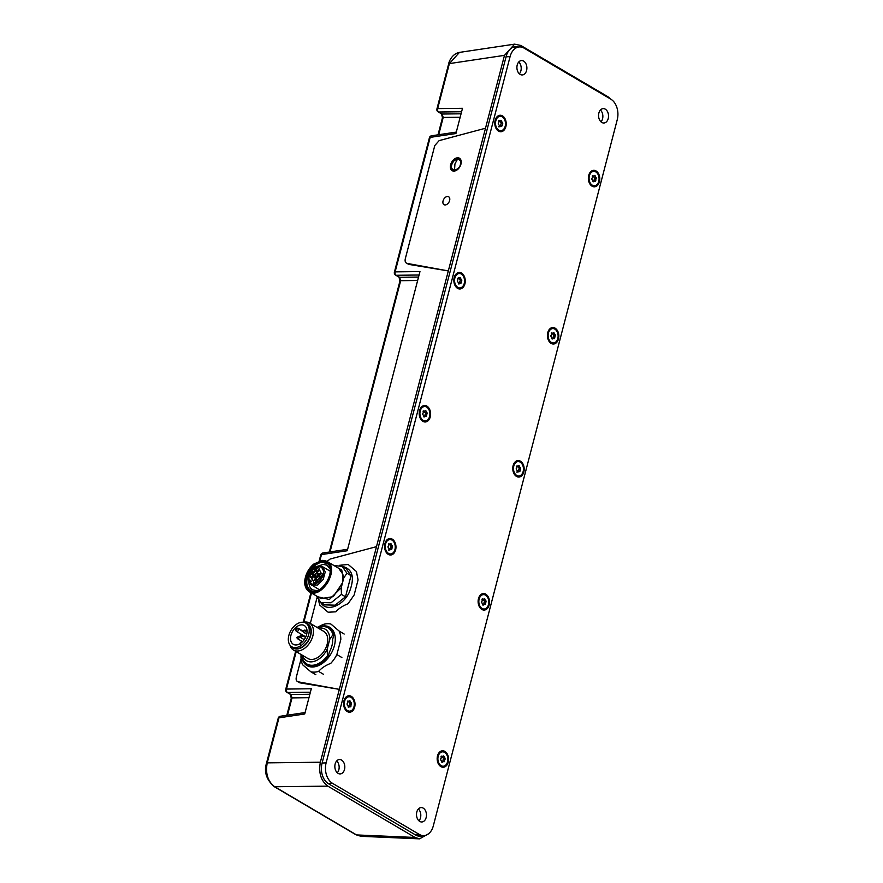 <?xml version="1.0" encoding="UTF-8"?>
<svg xmlns="http://www.w3.org/2000/svg" width="883" height="883" viewBox="0 0 883 883"><rect width="100%" height="100%" fill="white"/><g stroke="black" fill="none" stroke-linecap="round" stroke-linejoin="round"><path stroke-width="1.32" d="M305.099 578.707C302.251 591.599 314.547 597.239 323.818 587.294C334.149 577.758 332.957 559.215 322.096 560.495L313.675 564.138C309.16 568.023 306.302 572.868 305.099 578.707L305.076 578.84C304.138 584.965 305.518 589.237 309.205 591.676C321.478 600.164 340.385 568.045 327.008 561.433L330.143 559.027L376.5 546.654L339.337 689.347L298.156 681.808L299.9 682.835L298.156 681.808C296.412 681.279 295.794 679.755 296.302 677.217L301.092 658.839M310.397 692.217L287.527 692.482A2.616 1.943 -90.7 0 1 286.456 689.06L311.291 688.773L304.723 713.983L278.962 717.835L267.24 762.846C265.286 773.497 267.781 781.466 274.723 786.753A2.616 1.722 -59.5 0 1 274.127 786.598L274.127 786.598C266.39 779.634 263.851 771.83 266.5 763.188A2.616 0.784 14.6 0 1 267.24 762.846L320.352 762.228L339.337 689.347L299.9 682.835M310.308 623.464L316.942 597.979M485.495 128.234L439.127 140.618L434.789 145.552L405.286 258.807C404.778 261.335 405.407 262.869 407.151 263.399L448.321 270.938L504.48 55.353L449.381 63.598L437.659 108.609L462.493 108.311L455.926 133.532L430.164 137.384A2.616 1.854 -98.5 0 1 431.566 135.783A2.616 2.616 0 0 0 429.425 137.715A2.616 0.784 14.6 0 1 430.164 137.384L395.131 271.865L419.966 271.567L347.251 550.738L321.489 554.59A2.616 1.854 -98.5 0 1 322.902 552.99A2.616 2.616 0 0 0 320.75 554.921A2.616 0.784 14.6 0 1 321.489 554.59L319.878 560.76M408.884 264.414L406.401 263.123L408.884 264.414L448.321 270.938L376.5 546.654M460.198 158.863A7.207 4.691 -59.8 0 0 458.575 158.885M452.328 169.602A7.207 4.691 -59.8 0 0 453.111 171.026M460.948 164.161A7.207 4.691 -59.8 0 0 459.425 158.223A7.207 4.691 -59.8 0 0 451.743 162.086A7.207 4.691 -59.8 0 0 452.173 170.673A7.207 4.691 -59.8 0 0 460.948 164.161M449.624 200.54A4.581 2.98 -59.8 0 0 448.652 196.766A4.581 2.98 -59.8 0 0 443.763 199.216A4.581 2.98 -59.8 0 0 444.039 204.679A4.581 2.98 -59.8 0 0 449.624 200.54M419.105 836.19A15.673 10.839 87.1 0 0 420.705 835.76M518.144 46.998A15.717 10.872 87.1 0 0 506.169 56.38L322.063 763.21A15.717 10.872 87.1 0 0 328.487 783.729L415.661 835.031A15.717 10.872 87.1 0 0 420.054 836.223A15.717 10.872 87.1 0 0 422.736 835.66M286.832 715.274L291.269 698.232A2.616 0.784 14.6 0 1 292.008 697.901L290.937 694.48L309.867 694.259M320.352 762.228C318.443 772.868 320.948 780.837 327.836 786.135L274.723 786.753L356.577 834.932L361.059 836.311L419.557 838.85L428.575 833.762M361.059 836.311L355.981 834.766A2.616 1.722 -59.5 0 0 356.577 834.932L415.054 837.459L327.836 786.135M415.054 837.459L419.557 838.85M611.036 99.304L607.99 96.777L520.771 45.452L514.59 44.15L504.48 55.353M448.641 63.929C449.226 60.474 452.736 53.631 459.458 52.395L449.381 63.598A2.616 0.784 14.6 0 0 448.641 63.929L436.919 108.94A2.616 0.784 14.6 0 1 437.659 108.609A2.616 1.943 -90.7 0 0 438.73 112.02L442.129 114.028L461.058 113.808M460.164 117.24L443.2 117.439L442.129 114.028A2.616 1.722 -59.5 0 1 441.533 113.863L442.46 117.77A2.616 0.784 14.6 0 1 443.2 117.439L438.696 134.724M329.348 552.03L399.944 281.026A2.616 0.784 14.6 0 1 400.672 280.695L399.613 277.284L418.542 277.063M399.944 281.026L399.006 277.119A2.616 1.722 -59.5 0 0 399.613 277.284L396.202 275.275A2.616 1.943 -90.7 0 1 395.131 271.865A2.616 0.784 14.6 0 0 394.392 272.196A2.616 2.616 0 0 0 395.595 275.11A2.616 1.722 -59.5 0 0 396.202 275.275L419.072 275.01M290.33 694.325L290.33 694.325A2.616 1.722 -59.5 0 0 290.937 694.48L287.527 692.482A2.616 1.722 -59.5 0 1 286.931 692.316L290.33 694.325L291.269 698.232M516.114 47.097A15.673 10.839 87.1 0 0 514.469 46.832M518.763 61.987A7.207 4.978 -92.9 0 1 519.359 73.808M523.63 61.104A7.207 4.978 -92.9 0 1 526.842 69.029A7.207 4.978 -92.9 0 1 522.261 74.945A7.207 4.978 -92.9 0 1 516.919 68.002A7.207 4.978 -92.9 0 1 521.533 60.563A7.207 4.978 -92.9 0 1 523.63 61.104M600.418 110.044A7.207 4.978 -92.9 0 1 601.014 121.865M605.285 109.161A7.207 4.978 -92.9 0 1 608.486 117.086A7.207 4.978 -92.9 0 1 603.917 123.002A7.207 4.978 -92.9 0 1 598.575 116.059A7.207 4.978 -92.9 0 1 603.188 108.62A7.207 4.978 -92.9 0 1 605.285 109.161M418.354 809.005A7.207 4.978 -92.9 0 1 418.95 820.837M423.211 808.133A7.207 4.978 -92.9 0 1 426.423 816.058A7.207 4.978 -92.9 0 1 421.842 821.974A7.207 4.978 -92.9 0 1 416.511 815.031A7.207 4.978 -92.9 0 1 421.125 807.581A7.207 4.978 -92.9 0 1 423.211 808.133M617.25 119.691A15.717 10.872 87.1 0 0 610.826 99.172L524.072 48.112A15.717 10.872 87.1 0 0 519.502 46.931A15.717 10.872 87.1 0 0 510.087 56.611L326.125 762.846A15.717 10.872 87.1 0 0 332.56 783.364L419.315 834.424A15.717 10.872 87.1 0 0 423.873 835.605A15.717 10.872 87.1 0 0 433.299 825.914L617.25 119.691M417.615 835.892A15.717 10.872 87.1 0 0 418.211 835.892L423.873 835.605M519.502 46.931L513.84 47.207A15.717 10.872 87.1 0 0 512.935 47.307M440.882 766.643A8.256 5.706 87.1 0 0 448.31 761.841A8.256 5.706 87.1 0 0 444.37 751.157A8.256 5.706 87.1 0 0 437.295 756.93A8.256 5.706 87.1 0 0 437.538 761.676A8.256 5.706 87.1 0 0 440.882 766.643M481.831 609.436A8.256 5.706 87.1 0 0 489.259 604.634A8.256 5.706 87.1 0 0 485.319 593.95A8.256 5.706 87.1 0 0 478.244 599.723A8.256 5.706 87.1 0 0 478.487 604.469A8.256 5.706 87.1 0 0 481.831 609.436M516.489 476.423A8.256 5.706 87.1 0 0 523.917 471.61A8.256 5.706 87.1 0 0 519.966 460.926A8.256 5.706 87.1 0 0 512.891 466.699A8.256 5.706 87.1 0 0 513.133 471.445A8.256 5.706 87.1 0 0 516.489 476.423M551.135 343.399A8.256 5.706 87.1 0 0 558.564 338.586A8.256 5.706 87.1 0 0 554.612 327.902A8.256 5.706 87.1 0 0 547.548 333.675A8.256 5.706 87.1 0 0 547.78 338.432A8.256 5.706 87.1 0 0 551.135 343.399M592.085 186.192A8.256 5.706 87.1 0 0 599.513 181.379A8.256 5.706 87.1 0 0 595.561 170.695A8.256 5.706 87.1 0 0 588.497 176.468A8.256 5.706 87.1 0 0 588.729 181.225A8.256 5.706 87.1 0 0 592.085 186.192M498.531 131.125A8.256 5.706 87.1 0 0 505.948 126.313A8.256 5.706 87.1 0 0 502.008 115.629A8.256 5.706 87.1 0 0 494.933 121.401A8.256 5.706 87.1 0 0 495.175 126.159A8.256 5.706 87.1 0 0 498.531 131.125M457.582 288.333A8.256 5.706 87.1 0 0 464.999 283.52A8.256 5.706 87.1 0 0 461.058 272.836A8.256 5.706 87.1 0 0 453.983 278.609A8.256 5.706 87.1 0 0 454.226 283.366A8.256 5.706 87.1 0 0 457.582 288.333M422.924 421.357A8.256 5.706 87.1 0 0 430.352 416.544A8.256 5.706 87.1 0 0 426.412 405.86A8.256 5.706 87.1 0 0 419.337 411.633A8.256 5.706 87.1 0 0 419.58 416.39A8.256 5.706 87.1 0 0 422.924 421.357M347.328 711.577A8.256 5.706 87.1 0 0 354.756 706.775A8.256 5.706 87.1 0 0 350.805 696.091A8.256 5.706 87.1 0 0 343.741 701.864A8.256 5.706 87.1 0 0 343.973 706.61A8.256 5.706 87.1 0 0 347.328 711.577M388.277 554.369A8.256 5.706 87.1 0 0 395.705 549.568A8.256 5.706 87.1 0 0 391.754 538.884A8.256 5.706 87.1 0 0 384.69 544.656A8.256 5.706 87.1 0 0 384.922 549.403A8.256 5.706 87.1 0 0 388.277 554.369M341.566 760.075A7.207 4.978 -92.9 0 1 344.767 768A7.207 4.978 -92.9 0 1 340.198 773.916A7.207 4.978 -92.9 0 1 334.856 766.974A7.207 4.978 -92.9 0 1 339.469 759.523A7.207 4.978 -92.9 0 1 341.566 760.075M336.699 760.947A7.207 4.978 -92.9 0 1 337.295 772.78M311.302 581.566L309.514 580.517L310.948 580.12L310.452 584.215L311.633 585.208L317.538 585.032L323.167 579.535L325.242 571.941L322.527 566.698C318.542 565.352 315.275 566.224 312.748 569.314C310.783 572.063 308.057 573.674 308.984 581.698M319.293 589.712L310.452 584.215M310.518 582.802L309.293 582.074L309.514 580.517M309.05 581.08L309.293 582.074L309.348 580.672C306.556 572.802 319.282 561.676 322.648 569.049C326.831 575.606 315.209 588.773 310.507 582.813M314.955 583.034L316.147 581.003M316.125 580.561L314.547 583.233M315.993 580.164C316.18 582.184 315.397 583.199 313.664 583.188C313.222 580.871 313.895 579.734 315.65 579.8L315.993 580.164M317.703 571.146L319.282 568.464M319.149 568.067C319.326 570.098 318.542 571.102 316.809 571.102C316.379 568.773 317.041 567.648 318.807 567.714L319.149 568.067M311.798 577.228L313.001 575.197M312.979 574.745L311.401 577.427M312.847 574.358C313.024 576.378 312.251 577.394 310.518 577.383C310.076 575.054 310.739 573.928 312.505 573.994L312.847 574.358M321.246 576.754L322.45 574.723M322.427 574.27L320.849 576.952M322.295 573.884C322.472 575.904 321.699 576.919 319.966 576.908C319.525 574.579 320.187 573.453 321.953 573.52L322.295 573.884M315.959 570.528L313.156 573.332L315.617 570.33C316.313 572.659 317.626 572.592 319.569 570.131L320.971 572.714C318.664 574.502 318.222 576.18 319.657 577.78L319.646 577.791M319.657 577.78L316.854 580.572L316.125 579.016L312.891 580.771L311.489 578.188L313.233 580.97M316.28 579.127L317.163 580.385M311.831 578.387C314.149 576.61 314.591 574.921 313.156 573.332L312.814 573.122C314.249 574.723 313.807 576.4 311.489 578.188M316.522 576.985L317.725 574.965M317.703 574.513L316.125 577.195M317.571 574.116C317.748 576.146 316.975 577.151 315.242 577.14C314.801 574.822 315.463 573.696 317.229 573.762L317.571 574.116M318.189 573.497L317.692 572.968C314.613 573.387 313.642 575.043 314.767 577.935C317.317 577.946 318.454 576.467 318.189 573.497M314.955 578.023L315.11 578.133C317.659 578.144 318.796 576.665 318.531 573.696L317.858 573.078M319.889 570.374L316.522 571.974M314.712 569.215L315.209 570.131L314.337 570.087L314.58 568.961L316.511 567.901L316.246 569.138L316.302 568.122L315.628 568.155L315.551 569.105L314.712 569.215M316.975 582.515L315.794 582.581L317.946 580.44L316.401 582.35L316.975 582.515M319.204 579.071L321.346 576.941L321.191 578.795L319.204 579.071M311.092 573.288L311.831 573.52L310.871 573.497L311.136 572.294L312.957 571.952L312.681 570.738L313.388 572.041L311.257 572.548L311.092 573.288M320.099 579.105L321.07 578.133L321.401 578.751M320.728 577.935L321.059 578.553L319.756 578.895L320.728 577.935M318.498 600.473L319.867 605.186L328.123 612.217L335.849 611.831C338.774 608.475 342.836 605.782 348.034 603.762L354.138 594.999L358.068 579.899L356.434 571.522L348.189 564.48L339.359 565.319M320.706 602.394C325.893 612.283 342.339 606.654 349.094 592.692C355.165 577.625 352.781 568.818 341.964 566.279M318.046 566.113L323.244 564.347L327.063 565.23L329.999 568.873M317.163 590.683L312.549 589.877C310.043 588.288 308.84 585.517 308.951 581.566M311.776 591.135C305.893 587.648 305.187 581.224 309.668 571.875C314.856 563.641 320.728 562.118 322.604 562.294L327.781 563.939M326.522 562.835L322.659 562.074C311.015 561.798 300.761 585.241 310.198 590.572M321.809 561.577L326.103 562.57C338.388 568.641 321.037 598.122 309.767 590.341C304.756 586.323 304.392 579.976 308.686 571.301C313.94 562.946 319.9 561.4 321.809 561.577M309.205 591.676L320.937 598.586L333.266 596.654L342.505 582.824L342.736 574.038L338.741 568.332L327.008 561.433L322.328 560.352L313.818 564.027M317.935 596.809L329.359 599.513L341.224 587.725L343.774 577.923L346.953 573.255L342.174 566.4L333.962 565.517M346.953 573.255L351.015 575.639L345.507 596.787L335.132 605.164L324.9 604.866M346.158 568.74L351.015 575.639M343.774 577.923L341.71 570.043L335.739 566.566M316.158 595.771L320.915 602.526L331.07 602.769L341.445 594.402L341.224 587.725M345.507 596.787L341.445 594.402M303.322 631.919L297.891 628.1L303.2 631.224M296.114 628.42L296.291 629.756A1.313 0.916 151.5 0 0 295.993 630.881L295.761 628.773A10.872 7.141 120.5 0 1 296.114 628.42L297.891 628.1M296.291 629.756L295.761 628.773M301.401 624.877A10.872 7.141 -59.5 0 0 291.633 633.266A10.872 7.141 -59.5 0 0 293.266 644.281A10.872 7.141 -59.5 0 0 304.944 638.541A10.872 7.141 -59.5 0 0 304.293 625.55A10.872 7.141 -59.5 0 0 301.401 624.877M302.085 622.217A13.753 9.04 -59.5 0 0 289.734 632.824A13.753 9.04 -59.5 0 0 291.809 646.764A13.753 9.04 -59.5 0 0 306.578 639.502A13.753 9.04 -59.5 0 0 305.761 623.067A13.753 9.04 -59.5 0 0 302.085 622.217M291.809 646.764L293.509 647.769A13.753 9.04 -59.5 0 0 308.277 640.506A13.753 9.04 -59.5 0 0 307.461 624.06L305.761 623.067M305.573 622.957A14.139 9.294 120.5 0 1 308.498 640.628A14.139 9.294 120.5 0 1 291.622 646.654M289.999 645.142A15.717 10.331 -59.5 0 0 293.531 650.065A15.717 10.331 -59.5 0 0 297.726 651.025A15.717 10.331 -59.5 0 0 311.842 638.906A15.717 10.331 -59.5 0 0 309.48 622.968A15.717 10.331 -59.5 0 0 305.286 622.007A15.717 10.331 -59.5 0 0 303.454 622.272M293.531 650.065L307.825 658.475A15.717 10.331 -59.5 0 0 312.008 659.435A15.717 10.331 -59.5 0 0 326.125 647.316A15.717 10.331 -59.5 0 0 323.763 631.378L309.48 622.968M301.898 654.987L302.085 657.14A20.949 13.775 -59.5 0 0 306.865 663.983A20.949 13.775 -59.5 0 0 327.405 655.859L327.174 649.193A18.333 12.053 120.5 0 1 313.597 661.522A18.333 12.053 120.5 0 1 302.472 655.318M327.174 649.193L329.734 639.391L332.913 634.722A20.949 13.775 -59.5 0 0 328.123 627.868A20.949 13.775 -59.5 0 0 317.615 627.758M318.41 628.232A18.333 12.053 120.5 0 1 329.734 639.391M328.123 627.868L328.973 628.365A20.949 13.775 120.5 0 1 333.763 635.219L332.648 639.48A18.83 12.384 -59.5 0 1 329.359 652.107L328.255 656.367L327.405 655.859M332.913 634.722L333.763 635.219M328.255 656.367A20.949 13.775 120.5 0 1 307.714 664.491L306.865 663.983M301.434 654.711A22.263 14.636 -59.5 0 0 311.809 666.985A22.263 14.636 -59.5 0 0 329.58 656.003A22.263 14.636 -59.5 0 0 333.995 632.371A22.263 14.636 -59.5 0 0 317.383 627.625M317.085 627.449L323.2 624.447A26.192 17.218 120.5 0 1 330.926 624.06L339.182 631.102A26.192 17.218 120.5 0 1 340.816 639.48L336.876 654.579A26.192 17.218 120.5 0 1 334.116 659.204A26.192 17.218 120.5 0 1 330.783 663.343C325.584 665.363 321.522 668.056 318.597 671.411A26.192 17.218 120.5 0 1 310.86 671.797L302.615 664.756A26.192 17.218 120.5 0 1 300.982 656.389L301.081 654.502M344.171 634.038L339.182 631.102M341.876 657.515L336.876 654.579M323.586 674.347L318.597 671.411M310.86 671.797L315.86 674.733M451.809 168.465L453.211 170.375L456.224 170.452M461.235 161.854L459.679 159.271L457.328 158.984M346.07 698.321A7.207 4.978 -92.9 0 1 348.951 696.764A7.207 4.978 -92.9 0 1 354.293 703.718A7.207 4.978 -92.9 0 1 349.679 711.157A7.207 4.978 -92.9 0 1 344.701 706.444A7.207 4.978 -92.9 0 1 346.07 698.321M343.708 702.018A7.207 4.978 -92.9 0 1 345.308 698.365A7.207 4.978 -92.9 0 1 348.2 696.808A7.207 4.978 -92.9 0 1 348.575 696.808M349.293 711.157A7.207 4.978 -92.9 0 1 348.917 711.19A7.207 4.978 -92.9 0 1 343.94 706.455M349.635 700.782A1.435 0.993 -92.9 0 1 348.211 701.091L347.549 701.875A1.435 0.993 -92.9 0 1 347.074 703.806L347.24 705.053A1.435 0.993 -92.9 0 1 348.167 706.676L348.995 707.14A1.435 0.993 -92.9 0 1 350.408 706.83L351.07 706.058A1.435 0.993 -92.9 0 1 351.555 704.126L351.39 702.879A1.435 0.993 -92.9 0 1 350.452 701.245L349.635 700.782M349.16 701.312L350.452 701.245M349.547 706.543L349.502 706.135A1.435 0.993 -92.9 0 1 349.977 704.204L349.823 702.956A1.435 0.993 -92.9 0 1 348.884 701.389L347.505 701.466M348.178 706.61A1.435 0.993 -92.9 0 1 348.189 706.61L349.756 706.532M439.624 753.387A7.207 4.978 -92.9 0 1 442.504 751.83A7.207 4.978 -92.9 0 1 447.847 758.773A7.207 4.978 -92.9 0 1 443.233 766.223A7.207 4.978 -92.9 0 1 438.255 761.51A7.207 4.978 -92.9 0 1 439.624 753.387M437.273 757.084A7.207 4.978 -92.9 0 1 438.873 753.431A7.207 4.978 -92.9 0 1 441.754 751.875A7.207 4.978 -92.9 0 1 442.129 751.875M442.858 766.223A7.207 4.978 -92.9 0 1 442.482 766.256A7.207 4.978 -92.9 0 1 437.493 761.521M443.189 755.848A1.435 0.993 -92.9 0 1 441.776 756.157L441.114 756.941A1.435 0.993 -92.9 0 1 440.628 758.872L440.794 760.12A1.435 0.993 -92.9 0 1 441.732 761.742L442.549 762.206A1.435 0.993 -92.9 0 1 443.972 761.897L444.635 761.113A1.435 0.993 -92.9 0 1 445.109 759.181L444.944 757.945A1.435 0.993 -92.9 0 1 444.017 756.312L443.189 755.848M443.1 761.61L443.067 761.201A1.435 0.993 -92.9 0 1 443.542 759.27L443.376 758.022A1.435 0.993 -92.9 0 1 442.438 756.455L441.07 756.521M443.067 761.201L444.635 761.113M441.732 761.676A1.435 0.993 -92.9 0 1 441.743 761.676L443.31 761.599M387.019 541.113A7.207 4.978 -92.9 0 1 389.9 539.557A7.207 4.978 -92.9 0 1 395.242 546.5A7.207 4.978 -92.9 0 1 390.628 553.95A7.207 4.978 -92.9 0 1 385.65 549.237A7.207 4.978 -92.9 0 1 387.019 541.113M384.657 544.811A7.207 4.978 -92.9 0 1 386.257 541.158A7.207 4.978 -92.9 0 1 389.149 539.601A7.207 4.978 -92.9 0 1 389.524 539.601M390.242 553.95A7.207 4.978 -92.9 0 1 389.867 553.983A7.207 4.978 -92.9 0 1 384.889 549.248M390.584 543.575A1.435 0.993 -92.9 0 1 389.16 543.884L388.498 544.668A1.435 0.993 -92.9 0 1 388.023 546.599L388.189 547.846A1.435 0.993 -92.9 0 1 389.116 549.469L389.944 549.932A1.435 0.993 -92.9 0 1 391.357 549.623L392.019 548.84A1.435 0.993 -92.9 0 1 392.505 546.919L392.339 545.672A1.435 0.993 -92.9 0 1 391.401 544.038L390.584 543.575M390.496 549.336L390.452 548.928A1.435 0.993 -92.9 0 1 390.926 546.996L390.772 545.749A1.435 0.993 -92.9 0 1 389.833 544.182L388.465 544.259M390.772 545.749L392.339 545.672M390.926 546.996L392.505 546.919M389.127 549.403A1.435 0.993 -92.9 0 1 389.138 549.403L390.705 549.325M388.377 550.01L389.944 549.932M480.573 596.18A7.207 4.978 -92.9 0 1 483.465 594.623A7.207 4.978 -92.9 0 1 488.796 601.566A7.207 4.978 -92.9 0 1 484.182 609.016A7.207 4.978 -92.9 0 1 479.204 604.303A7.207 4.978 -92.9 0 1 480.573 596.18M478.222 599.877A7.207 4.978 -92.9 0 1 479.822 596.224A7.207 4.978 -92.9 0 1 482.703 594.667A7.207 4.978 -92.9 0 1 483.078 594.667M483.807 609.016A7.207 4.978 -92.9 0 1 483.431 609.049A7.207 4.978 -92.9 0 1 478.443 604.314M484.138 598.641A1.435 0.993 -92.9 0 1 482.725 598.95L482.063 599.734A1.435 0.993 -92.9 0 1 481.577 601.665L481.743 602.912A1.435 0.993 -92.9 0 1 482.681 604.535L483.509 604.998A1.435 0.993 -92.9 0 1 484.922 604.689L485.584 603.906A1.435 0.993 -92.9 0 1 486.058 601.974L485.893 600.738A1.435 0.993 -92.9 0 1 484.966 599.104L484.138 598.641M483.674 599.171L484.966 599.104M484.05 604.402L484.016 603.994A1.435 0.993 -92.9 0 1 484.491 602.063L484.326 600.815A1.435 0.993 -92.9 0 1 483.387 599.248L482.019 599.314M482.681 604.469A1.435 0.993 -92.9 0 1 482.692 604.469L484.259 604.391M421.666 408.089A7.207 4.978 -92.9 0 1 424.546 406.544A7.207 4.978 -92.9 0 1 429.889 413.487A7.207 4.978 -92.9 0 1 425.275 420.926A7.207 4.978 -92.9 0 1 420.297 416.224A7.207 4.978 -92.9 0 1 421.666 408.089M420.904 408.134A7.207 4.978 -92.9 0 1 423.796 406.577A7.207 4.978 -92.9 0 1 424.171 406.577M424.889 420.926A7.207 4.978 -92.9 0 1 424.513 420.97A7.207 4.978 -92.9 0 1 419.535 416.235M425.231 410.551A1.435 0.993 -92.9 0 1 423.818 410.86L423.156 411.644A1.435 0.993 -92.9 0 1 422.67 413.575L422.836 414.822A1.435 0.993 -92.9 0 1 423.774 416.445L424.591 416.908A1.435 0.993 -92.9 0 1 426.003 416.61L426.677 415.827A1.435 0.993 -92.9 0 1 427.151 413.895L426.986 412.648A1.435 0.993 -92.9 0 1 426.048 411.014L425.231 410.551M425.142 416.312L425.098 415.904A1.435 0.993 -92.9 0 1 425.584 413.972L425.418 412.725A1.435 0.993 -92.9 0 1 424.48 411.158M423.774 416.379A1.435 0.993 -92.9 0 1 423.785 416.379L425.352 416.301M515.219 463.156A7.207 4.978 -92.9 0 1 518.111 461.599A7.207 4.978 -92.9 0 1 523.442 468.553A7.207 4.978 -92.9 0 1 518.829 475.992A7.207 4.978 -92.9 0 1 513.862 471.29A7.207 4.978 -92.9 0 1 515.219 463.156M512.868 466.853A7.207 4.978 -92.9 0 1 514.469 463.2A7.207 4.978 -92.9 0 1 517.35 461.643A7.207 4.978 -92.9 0 1 517.736 461.643M518.453 475.992A7.207 4.978 -92.9 0 1 518.078 476.025A7.207 4.978 -92.9 0 1 513.089 471.29M518.785 465.617A1.435 0.993 -92.9 0 1 517.372 465.926L516.71 466.71A1.435 0.993 -92.9 0 1 516.235 468.641L516.389 469.888A1.435 0.993 -92.9 0 1 517.328 471.511L518.155 471.975A1.435 0.993 -92.9 0 1 519.568 471.677L520.23 470.893A1.435 0.993 -92.9 0 1 520.705 468.961L520.551 467.714A1.435 0.993 -92.9 0 1 519.612 466.081L518.785 465.617M518.321 466.147L519.612 466.081M518.707 471.379L518.663 470.97A1.435 0.993 -92.9 0 1 519.138 469.039L518.983 467.791A1.435 0.993 -92.9 0 1 518.034 466.224L516.665 466.301M517.328 471.445A1.435 0.993 -92.9 0 1 517.35 471.445L518.917 471.367M516.588 472.052L518.155 471.975M456.312 275.077A7.207 4.978 -92.9 0 1 459.204 273.52A7.207 4.978 -92.9 0 1 464.535 280.463A7.207 4.978 -92.9 0 1 459.922 287.902A7.207 4.978 -92.9 0 1 454.944 283.2A7.207 4.978 -92.9 0 1 456.312 275.077M455.562 275.11A7.207 4.978 -92.9 0 1 458.443 273.553A7.207 4.978 -92.9 0 1 458.818 273.553M459.546 287.902A7.207 4.978 -92.9 0 1 459.171 287.946A7.207 4.978 -92.9 0 1 454.182 283.211M461.643 279.624A1.435 0.993 -92.9 0 1 460.705 278.002L459.877 277.538A1.435 0.993 -92.9 0 1 458.465 277.836L457.802 278.62A1.435 0.993 -92.9 0 1 457.328 280.551L457.482 281.798A1.435 0.993 -92.9 0 1 458.42 283.421L459.248 283.885A1.435 0.993 -92.9 0 1 460.661 283.586L461.323 282.803A1.435 0.993 -92.9 0 1 461.798 280.871L461.643 279.624L460.065 279.701A1.435 0.993 -92.9 0 1 459.127 278.145L457.758 278.211M459.414 278.057L460.705 278.002M459.8 283.288L459.756 282.88A1.435 0.993 -92.9 0 1 460.231 280.949L460.065 279.701M459.756 282.88L461.323 282.803M458.42 283.366A1.435 0.993 -92.9 0 1 458.432 283.355L460.01 283.277M549.877 330.143A7.207 4.978 -92.9 0 1 552.758 328.586A7.207 4.978 -92.9 0 1 558.1 335.529A7.207 4.978 -92.9 0 1 553.486 342.968A7.207 4.978 -92.9 0 1 548.509 338.266A7.207 4.978 -92.9 0 1 549.877 330.143M547.515 333.829A7.207 4.978 -92.9 0 1 549.116 330.176A7.207 4.978 -92.9 0 1 552.007 328.619A7.207 4.978 -92.9 0 1 552.383 328.619M553.1 342.968A7.207 4.978 -92.9 0 1 552.725 343.012A7.207 4.978 -92.9 0 1 547.747 338.277M553.442 332.604A1.435 0.993 -92.9 0 1 552.018 332.902L551.356 333.686A1.435 0.993 -92.9 0 1 550.882 335.617L551.047 336.864A1.435 0.993 -92.9 0 1 551.974 338.487L552.802 338.951A1.435 0.993 -92.9 0 1 554.215 338.653L554.877 337.869A1.435 0.993 -92.9 0 1 555.363 335.937L555.197 334.69A1.435 0.993 -92.9 0 1 554.259 333.068L553.442 332.604M553.354 338.355L553.31 337.946A1.435 0.993 -92.9 0 1 553.784 336.015L553.63 334.767A1.435 0.993 -92.9 0 1 552.692 333.211L551.312 333.277M551.985 338.421A1.435 0.993 -92.9 0 1 551.996 338.421L553.564 338.344M497.261 117.869A7.207 4.978 -92.9 0 1 500.153 116.313A7.207 4.978 -92.9 0 1 505.484 123.256A7.207 4.978 -92.9 0 1 500.871 130.695A7.207 4.978 -92.9 0 1 495.893 125.993A7.207 4.978 -92.9 0 1 497.261 117.869M496.511 117.903A7.207 4.978 -92.9 0 1 499.392 116.346A7.207 4.978 -92.9 0 1 499.767 116.346M500.495 130.695A7.207 4.978 -92.9 0 1 500.12 130.739A7.207 4.978 -92.9 0 1 495.131 126.004M500.827 120.331A1.435 0.993 -92.9 0 1 499.414 120.629L498.752 121.412A1.435 0.993 -92.9 0 1 498.277 123.344L498.431 124.591A1.435 0.993 -92.9 0 1 499.37 126.214L500.197 126.677A1.435 0.993 -92.9 0 1 501.61 126.379L502.272 125.596A1.435 0.993 -92.9 0 1 502.747 123.664L502.593 122.417A1.435 0.993 -92.9 0 1 501.654 120.794L500.827 120.331M500.749 126.081L500.705 125.673A1.435 0.993 -92.9 0 1 501.18 123.741L501.014 122.494A1.435 0.993 -92.9 0 1 500.076 120.938L498.707 121.004M499.37 126.148A1.435 0.993 -92.9 0 1 499.381 126.148L500.959 126.07M498.63 126.766L500.197 126.677M590.826 172.936A7.207 4.978 -92.9 0 1 593.707 171.379A7.207 4.978 -92.9 0 1 599.049 178.322A7.207 4.978 -92.9 0 1 594.436 185.761A7.207 4.978 -92.9 0 1 589.458 181.059A7.207 4.978 -92.9 0 1 590.826 172.936M588.464 176.622A7.207 4.978 -92.9 0 1 590.065 172.969A7.207 4.978 -92.9 0 1 592.957 171.412A7.207 4.978 -92.9 0 1 593.332 171.412M594.049 185.761A7.207 4.978 -92.9 0 1 593.674 185.805A7.207 4.978 -92.9 0 1 588.696 181.07M594.391 175.397A1.435 0.993 -92.9 0 1 592.968 175.695L592.305 176.479A1.435 0.993 -92.9 0 1 591.831 178.41L591.996 179.657A1.435 0.993 -92.9 0 1 592.923 181.28L593.751 181.743A1.435 0.993 -92.9 0 1 595.164 181.445L595.826 180.662A1.435 0.993 -92.9 0 1 596.312 178.73L596.146 177.483A1.435 0.993 -92.9 0 1 595.208 175.849L594.391 175.397M594.303 181.147L594.259 180.739A1.435 0.993 -92.9 0 1 594.745 178.808L594.579 177.56A1.435 0.993 -92.9 0 1 593.641 176.004L592.272 176.07M592.935 181.214A1.435 0.993 -92.9 0 1 592.946 181.214L594.513 181.136M308.973 697.702L292.008 697.901L287.505 715.175M278.962 717.835A2.616 1.854 -98.5 0 1 280.375 716.245A2.616 2.616 0 0 0 278.222 718.177A2.616 0.784 14.6 0 1 278.962 717.835M461.599 111.755L438.73 112.02A2.616 1.722 -59.5 0 1 438.123 111.854L441.533 113.863M417.637 280.496L400.672 280.695L330.032 551.919M295.639 651.301L285.717 689.402A2.616 0.784 14.6 0 1 286.456 689.06L296.202 651.632M311.478 593.012L303.884 622.184M419.315 834.424L414.988 834.634M332.56 783.364L328.244 783.574M326.125 762.846L322.096 763.044M510.087 56.611L506.058 56.821M296.644 629.402A1.313 0.916 -28.5 0 1 298.388 629.016A1.567 1.038 -59.5 0 1 296.522 631.433L295.993 630.881A1.313 0.916 151.5 0 0 296.258 631.146A1.567 1.038 -59.5 0 0 296.522 631.433L305.794 636.886M297.174 637.692A1.313 0.861 -59.5 0 0 298.884 637.99A1.313 0.861 -59.5 0 0 298.807 636.422L296.92 637.371L297.472 638.685L302.549 641.665M301.489 637.25A1.313 0.861 -59.5 0 0 301.831 635.186C300.22 634.822 299.779 635.572 300.496 637.449A1.313 0.861 -59.5 0 0 301.489 637.25M303.973 632.471A1.313 0.861 -59.5 0 0 305.11 630.142C303.333 630.065 302.891 630.815 303.774 632.405A1.313 0.861 -59.5 0 0 303.973 632.471M451.732 164.746C452.217 162.086 454.171 160.165 457.615 158.962L454.933 163.94L454.524 170.242C451.688 169.249 450.749 167.428 451.732 164.746M457.615 158.962C460.462 159.955 461.39 161.788 460.418 164.459C459.933 167.119 457.968 169.05 454.524 170.242M347.637 701.113L348.211 701.091M349.823 702.956L351.39 702.879M349.977 704.204L351.555 704.126M349.502 706.135L351.07 706.058M348.277 707.173L348.995 707.14M441.202 756.179L441.776 756.157M442.714 756.378L444.017 756.312M443.376 758.022L444.944 757.945M443.542 759.27L445.109 759.181M441.842 762.239L442.549 762.206M388.586 543.906L389.16 543.884M390.109 544.105L391.401 544.038M390.452 548.928L392.019 548.84M482.151 598.972L482.725 598.95M484.326 600.815L485.893 600.738M484.491 602.063L486.058 601.974M484.016 603.994L485.584 603.906M482.791 605.032L483.509 604.998M423.233 410.893L423.818 410.86M424.756 411.081L426.048 411.014M425.418 412.725L426.986 412.648M425.584 413.972L427.151 413.895M425.098 415.904L426.677 415.827M423.884 416.942L424.591 416.908M516.798 465.959L517.372 465.926M518.983 467.791L520.551 467.714M519.138 469.039L520.705 468.961M518.663 470.97L520.23 470.893M460.231 280.949L461.798 280.871M458.531 283.929L459.248 283.885M551.445 332.935L552.018 332.902M552.968 333.123L554.259 333.068M553.63 334.767L555.197 334.69M553.784 336.015L555.363 335.937M553.31 337.946L554.877 337.869M552.085 338.995L552.802 338.951M498.84 120.662L499.414 120.629M500.363 120.85L501.654 120.794M501.014 122.494L502.593 122.417M501.18 123.741L502.747 123.664M500.705 125.673L502.272 125.596M592.394 175.728L592.968 175.695M593.917 175.916L595.208 175.849M594.579 177.56L596.146 177.483M594.745 178.808L596.312 178.73M594.259 180.739L595.826 180.662M593.034 181.788L593.751 181.743M305.099 712.548L280.375 716.245M459.458 52.395L514.59 44.15M456.301 132.086L431.566 135.783M347.626 549.292L322.902 552.99M395.595 275.11L399.006 277.119M429.425 137.715L394.392 272.196M442.46 117.77L438.023 134.823M436.919 108.94A2.616 2.616 0 0 0 438.123 111.854M274.127 786.598L355.981 834.766M278.222 718.177L266.5 763.188M285.717 689.402A2.616 2.616 0 0 0 286.931 692.316M320.75 554.921L319.171 560.97M310.915 592.681L303.211 622.239M330.187 571.202L322.527 566.698M346.235 568.795L342.174 566.4M324.977 604.91L320.915 602.526M300.33 637.327L298.807 636.422M305.562 637.383L301.831 635.186M304.227 639.645L300.496 637.449M307.052 631.29L305.11 630.142M306.721 634.137L303.774 632.405M301.953 642.239C300.397 641.853 299.944 642.603 300.628 644.491M459.679 159.271C456.246 158.256 453.586 160.088 451.71 164.779C451.081 167.395 451.577 169.26 453.211 170.375M348.951 696.764L348.2 696.808M349.679 711.157L348.917 711.19M442.504 751.83L441.754 751.875M443.233 766.223L442.482 766.256M389.9 539.557L389.149 539.601M390.628 553.95L389.867 553.983M483.465 594.623L482.703 594.667M484.182 609.016L483.431 609.049M424.546 406.544L423.796 406.577M425.275 420.926L424.513 420.97M423.112 411.235L424.469 411.169M518.111 461.599L517.35 461.643M518.829 475.992L518.078 476.025M459.204 273.52L458.443 273.553M459.922 287.902L459.171 287.946M552.758 328.586L552.007 328.619M553.486 342.968L552.725 343.012M500.153 116.313L499.392 116.346M500.871 130.695L500.12 130.739M593.707 171.379L592.957 171.412M594.436 185.761L593.674 185.805"/></g></svg>
